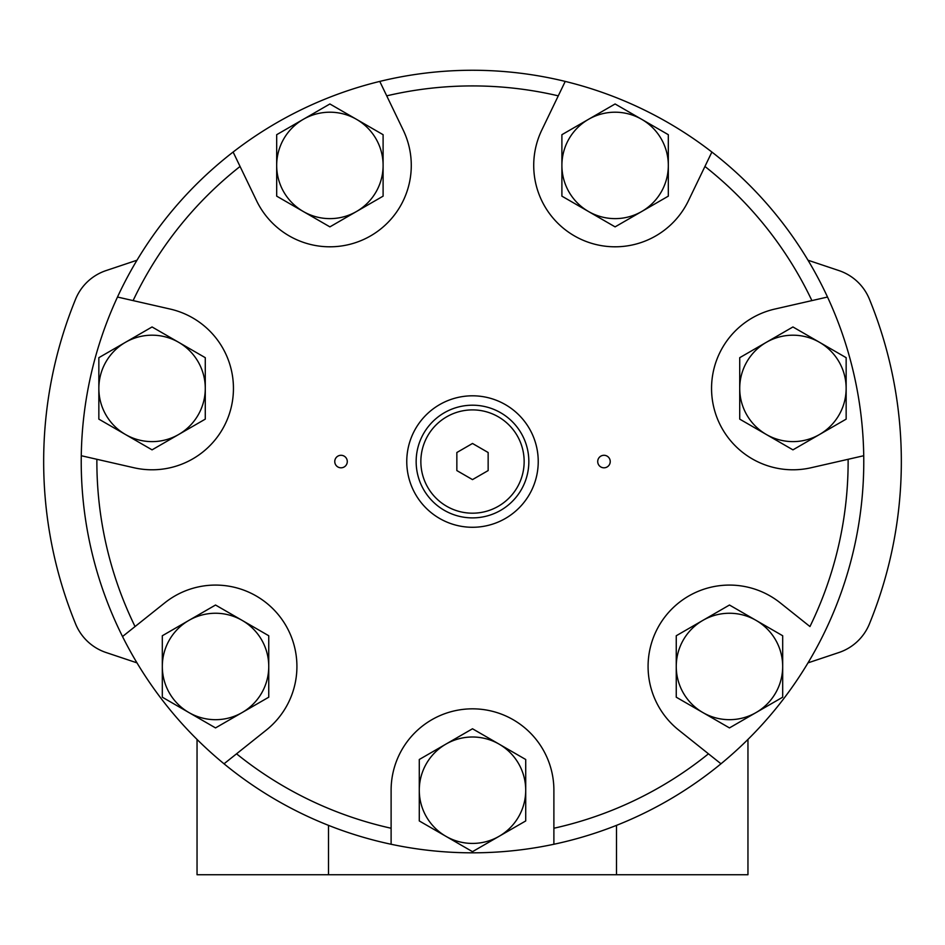 <?xml version="1.0" encoding="UTF-8"?>
<svg xmlns="http://www.w3.org/2000/svg" width="945" height="945" viewBox="0 0 945 945"><rect width="100%" height="100%" fill="white"/><g stroke="black" fill="none" stroke-linecap="round" stroke-linejoin="round"><path stroke-width="1.42" d="M268.746 697.197L268.746 635.749L242.144 620.381L215.531 605.024L162.316 635.749L162.316 697.197L215.531 727.91L268.746 697.197M162.316 666.473A53.215 53.215 0 0 1 242.144 620.381A53.215 53.215 0 0 1 242.144 712.554A53.215 53.215 0 0 1 162.316 666.473M205.278 419.131L205.278 357.683L152.062 326.958L98.847 357.683L98.847 419.131L152.062 449.855L205.278 419.131M98.847 388.407A53.215 53.215 0 0 1 178.676 342.326A53.215 53.215 0 0 1 178.676 434.487A53.215 53.215 0 0 1 98.847 388.407M383.103 196.147L383.103 134.698L356.501 119.33L329.899 103.974L276.684 134.698L276.684 196.147L329.899 226.871L383.103 196.147M276.684 165.422A53.215 53.215 0 0 1 356.501 119.33A53.215 53.215 0 0 1 356.501 211.503A53.215 53.215 0 0 1 276.684 165.422M668.316 196.147L668.316 134.698L641.714 119.33L615.101 103.974L561.897 134.698L561.897 196.147L615.101 226.871L668.316 196.147M561.897 165.422A53.215 53.215 0 0 1 641.714 119.33A53.215 53.215 0 0 1 641.714 211.503A53.215 53.215 0 0 1 561.897 165.422M846.153 419.131L846.153 357.683L792.938 326.958L739.722 357.683L739.722 419.131L792.938 449.855L846.153 419.131M739.722 388.407A53.215 53.215 0 0 1 819.539 342.326A53.215 53.215 0 0 1 819.539 434.487A53.215 53.215 0 0 1 739.722 388.407M782.684 697.197L782.684 635.749L756.071 620.381L729.469 605.024L676.254 635.749L676.254 697.197L729.469 727.91L782.684 697.197M676.254 666.473A53.215 53.215 0 0 1 756.071 620.381A53.215 53.215 0 0 1 756.071 712.554A53.215 53.215 0 0 1 676.254 666.473M525.715 820.945L525.715 759.496L499.102 744.128L472.5 728.772L419.285 759.496L419.285 820.945L472.5 851.669L525.715 820.945M419.285 790.221A53.215 53.215 0 0 1 499.102 744.128A53.215 53.215 0 0 1 499.102 836.301A53.215 53.215 0 0 1 419.285 790.221M848.126 459.294L811.046 467.751A81.388 81.388 0 0 1 713.593 406.515A81.388 81.388 0 0 1 774.817 309.062L827.513 297.037A391.277 391.277 0 0 0 711.88 152.039L688.432 200.73A81.388 81.388 0 0 1 579.793 238.742A81.388 81.388 0 0 1 541.78 130.103L565.228 81.412A391.277 391.277 0 0 0 379.772 81.412L403.22 130.103A81.388 81.388 0 0 1 365.207 238.742A81.388 81.388 0 0 1 256.567 200.73L233.12 152.039A391.277 391.277 0 0 0 117.487 297.037L170.183 309.062A81.388 81.388 0 0 1 231.407 406.515A81.388 81.388 0 0 1 133.954 467.751L81.27 455.726A391.277 391.277 0 0 0 122.531 636.54L164.784 602.839A81.388 81.388 0 0 1 279.165 615.727A81.388 81.388 0 0 1 266.277 730.095L236.545 753.815A375.626 375.626 0 0 0 391.112 828.245L391.112 844.263A391.277 391.277 0 0 0 863.73 455.726L848.126 459.294A375.626 375.626 0 0 1 809.948 626.547L780.216 602.839A81.388 81.388 0 0 0 665.835 615.727A81.388 81.388 0 0 0 678.723 730.095L720.976 763.796M236.545 753.815L224.024 763.796A391.277 391.277 0 0 0 391.112 844.263M96.874 459.294A375.626 375.626 0 0 0 135.052 626.547M240.065 166.462A375.626 375.626 0 0 0 133.103 300.604M558.282 95.847A375.626 375.626 0 0 0 386.718 95.847M863.73 455.726A391.277 391.277 0 0 0 827.513 297.037L811.897 300.604A375.626 375.626 0 0 0 704.935 166.462M128.945 631.425L122.531 636.54A391.277 391.277 0 0 0 224.024 763.796M117.487 297.037A391.277 391.277 0 0 0 81.27 455.726M379.772 81.412A391.277 391.277 0 0 0 233.12 152.039M711.88 152.039A391.277 391.277 0 0 0 565.228 81.412L561.673 88.806M391.112 828.245L391.112 790.221A81.388 81.388 0 0 1 472.5 708.833A81.388 81.388 0 0 1 553.888 790.221L553.888 828.245A375.626 375.626 0 0 0 708.455 753.815M553.888 828.245L553.888 844.263M406.763 461.55A65.737 65.737 0 0 0 505.362 518.474A65.737 65.737 0 0 0 505.362 404.614A65.737 65.737 0 0 0 406.763 461.55M334.766 461.55A6.261 6.261 0 0 0 344.157 466.972A6.261 6.261 0 0 0 344.157 456.128A6.261 6.261 0 0 0 334.766 461.55M597.712 461.55A6.261 6.261 0 0 0 607.103 466.972A6.261 6.261 0 0 0 607.103 456.128A6.261 6.261 0 0 0 597.712 461.55M416.154 461.55A56.346 56.346 0 0 0 500.673 510.335A56.346 56.346 0 0 0 500.673 412.752A56.346 56.346 0 0 0 416.154 461.55A56.346 56.346 0 0 0 500.673 510.335A56.346 56.346 0 0 0 500.673 412.752A56.346 56.346 0 0 0 416.154 461.55M472.5 479.611L488.152 470.575L488.152 452.513L472.5 443.477L456.848 452.513L456.848 470.575L472.5 479.611M136.978 260.229L106.076 270.577A50.085 50.085 0 0 0 75.624 299.092A428.841 428.841 0 0 0 75.624 623.995A50.085 50.085 0 0 0 106.076 652.522L136.978 662.858M808.022 662.858L838.924 652.522A50.085 50.085 0 0 0 869.376 623.995A428.841 428.841 0 0 0 869.376 299.092A50.085 50.085 0 0 0 838.924 270.577L808.022 260.229M197.044 739.427L197.044 874.739L747.956 874.739L747.956 739.427M420.856 461.55A51.644 51.644 0 0 0 498.322 506.272A51.644 51.644 0 0 0 498.322 416.816A51.644 51.644 0 0 0 420.856 461.55M328.506 874.739L328.506 825.363M616.494 874.739L616.494 825.363"/></g></svg>
